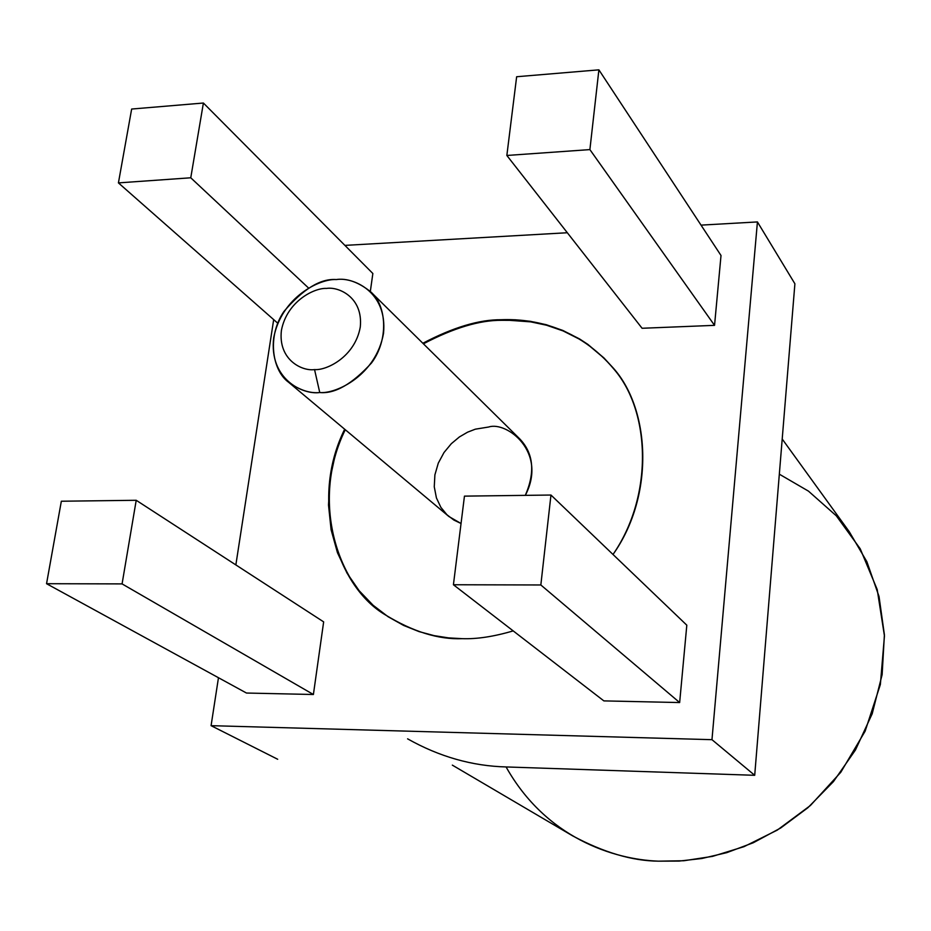 <?xml version="1.0" encoding="UTF-8"?>
<svg xmlns="http://www.w3.org/2000/svg" width="931" height="931" viewBox="0 0 931 931"><rect width="100%" height="100%" fill="white"/><g stroke="black" fill="none" stroke-linecap="round" stroke-linejoin="round"><path stroke-width="1.4" d="M501.786 320.311C479.791 320.101 453.665 327.945 423.407 343.818C453.665 327.945 479.791 320.101 501.786 320.311L515.716 320.357L530.682 321.858L546.544 325.222L563.069 330.912L579.85 339.384L588.159 344.807L604.184 358.272L611.679 366.372L604.184 358.272L588.159 344.807L579.85 339.384L563.069 330.912L546.544 325.222L530.682 321.858L501.25 319.729C532.683 318.46 578.791 326.7 614.367 369.665C650.653 412.072 653.422 496.107 613.005 554.48C655.401 494.85 650.362 406.789 611.446 366.081L603.94 357.935L587.88 344.389L579.548 338.931L562.731 330.4L546.16 324.675L530.239 321.288L515.227 319.775L501.25 319.729C479.256 319.531 453.118 327.375 422.849 343.26C453.118 327.375 479.256 319.531 501.25 319.729L501.786 320.311M345.285 429.726C309.569 501.925 338.535 587.321 385.562 615.019C338.535 587.321 309.569 501.925 345.285 429.726M288.703 382.35L448.917 516.519L461.043 523.501L453.886 520.068L446.95 514.762L440.875 507.36L436.418 497.899L434.265 486.808L434.893 474.88L438.292 463.138L444.017 452.513L451.326 443.691L459.414 436.93L467.571 432.182L475.334 429.179L488.728 427.003C506.592 421.021 547.882 452.047 525.317 495.362C535.406 472.075 533.51 453.211 519.626 438.769L370.887 291.985C386.621 305.554 388.902 339.815 371.469 363.02C352.104 384.166 334.857 393.999 319.752 392.533C336.138 394.081 376.089 375.309 383.525 333.321C387.599 291.612 352.977 276.786 336.277 279.556C319.973 278.544 281.523 296.884 273.691 337.837C268.838 378.801 302.61 395.047 319.752 392.533L314.55 369.584C326.315 370.631 354.862 357.155 360.274 327.084C363.323 297.198 338.558 286.434 326.513 288.424C314.806 287.656 287.027 300.911 281.406 330.435C277.962 359.936 302.284 371.434 314.55 369.584C302.284 371.434 277.962 359.936 281.406 330.435C287.027 300.911 314.806 287.656 326.513 288.424C338.558 286.434 363.323 297.198 360.274 327.084C354.862 357.155 326.315 370.631 314.55 369.584L319.752 392.533C310.093 393.545 299.747 390.147 288.703 382.35C271.957 370.282 266.999 336.126 283.943 311.466C303.134 288.971 320.578 278.334 336.277 279.556C347.077 278.008 358.61 282.151 370.887 291.985M779.328 474.182L808.469 491.137L836.317 515.821L860.244 548.825L877.211 589.556L884.45 635.954L880.365 684.518L865.143 731.172L840.798 772.265L810.424 805.49L777.257 830.115L744.009 846.663L712.529 856.38L683.854 860.744L658.392 861.163C613.715 859.511 546.008 838.028 506.08 766.946M452.338 765.131L572.716 835.91C603.765 852.528 632.335 860.942 658.392 861.163L679.048 861.082L701.881 858.498L726.75 852.656L753.26 842.764L780.678 827.996L807.899 807.712L833.431 781.621L855.461 749.979L872.196 713.763L882.134 674.638L884.403 634.791L879.027 596.468L866.854 561.672L849.305 531.764L782.203 439.025M506.511 766.958L754.704 775.302L711.971 739.68L757.427 221.927L711.971 739.68L754.704 775.302L794.899 283.78L757.427 221.927L701.031 225.127L757.427 221.927L794.899 283.78L754.704 775.302L506.511 766.958C472.273 766.097 439.292 756.717 407.592 738.83M203.4 103.027L131.655 109.043L118.423 182.895L190.762 177.786L203.4 103.027L190.762 177.786L118.423 182.895L277.775 323.232L118.423 182.895L131.655 109.043L203.4 103.027L372.854 273.505L203.4 103.027M136.217 500.284L61.341 501.227L46.55 583.702L122.077 583.9L136.217 500.284L122.077 583.9L46.55 583.702L246.471 693.036L313.398 694.503L122.077 583.9L313.398 694.503L323.651 621.873L136.217 500.284L323.651 621.873L313.398 694.503L246.471 693.036L46.55 583.702L61.341 501.227L136.217 500.284M550.966 495.036L464.453 496.13L453.42 584.749L540.841 584.971L550.966 495.036L540.841 584.971L453.42 584.749L603.858 700.892L679.653 702.556L540.841 584.971L679.653 702.556L686.81 625.19L550.966 495.036L686.81 625.19L679.653 702.556L603.858 700.892L453.42 584.749L464.453 496.13L550.966 495.036M598.889 69.837L516.647 76.738L506.848 155.465L589.893 149.6L598.889 69.837L589.893 149.6L506.848 155.465L642.087 328.271L714.543 325.35L589.893 149.6L714.543 325.35L721.013 255.501L598.889 69.837L721.013 255.501L714.543 325.35L642.087 328.271L506.848 155.465L516.647 76.738L598.889 69.837M308.568 288.04L190.762 177.786L308.568 288.04M370.329 291.438L372.854 273.505L370.329 291.438M344.912 245.388L567.328 232.738L344.912 245.388M211.081 725.668L277.682 759.265L211.081 725.668L218.471 677.721L211.081 725.668L711.971 739.68L211.081 725.668M235.857 564.919L273.679 319.624L235.857 564.919M513.19 630.892C493.872 636.595 476.881 639.19 462.218 638.666L448.579 637.886L434.137 635.64L419.055 631.602L403.577 625.411L388.087 616.718L373.075 605.231L359.157 590.72L347.042 573.147L337.453 552.688L331.099 529.751L328.503 505.009L329.958 479.349L335.463 453.769L344.668 429.214C308.836 501.646 338.069 587.228 385.248 614.809C412.887 631.718 438.548 639.667 462.218 638.666C476.881 639.19 493.872 636.595 513.19 630.892"/></g></svg>
